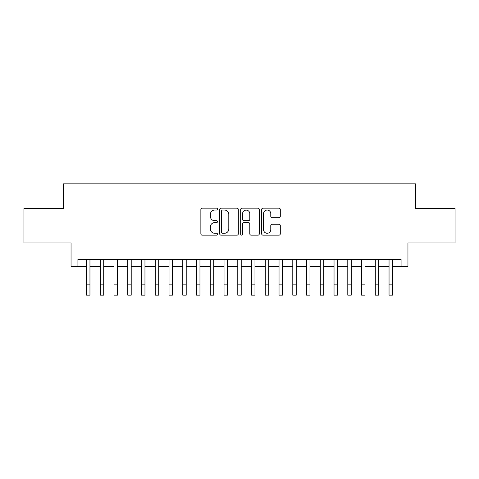 <?xml version="1.0" encoding="UTF-8"?>
<svg xmlns="http://www.w3.org/2000/svg" width="479" height="479" viewBox="0 0 479 479"><rect width="100%" height="100%" fill="white"/><g stroke="black" fill="none" stroke-linecap="round" stroke-linejoin="round"><path stroke-width="0.72" d="M217.496 209.107A0.946 0.946 0 0 0 216.556 208.161L202.21 208.161A1.347 1.347 0 0 0 200.863 209.509L200.863 233.806A1.347 1.347 0 0 0 202.21 235.153L216.556 235.153A0.946 0.946 0 0 0 217.496 234.213A0.946 0.946 0 0 0 216.556 233.267L214.7 233.267A4.317 4.317 0 0 1 210.377 228.944L210.377 226.92A4.317 4.317 0 0 1 214.7 222.603L216.556 222.603A0.946 0.946 0 0 0 217.496 221.657A0.946 0.946 0 0 0 216.556 220.711L214.7 220.711A4.317 4.317 0 0 1 210.377 216.394L210.377 214.37A4.317 4.317 0 0 1 214.7 210.047L216.556 210.047A0.946 0.946 0 0 0 217.496 209.107M278.946 217.676A1.347 1.347 0 0 0 280.299 216.328L280.299 209.509A1.347 1.347 0 0 0 278.946 208.161L263.019 208.161A1.347 1.347 0 0 0 261.672 209.509L261.672 233.806A1.347 1.347 0 0 0 263.019 235.153L278.946 235.153A1.347 1.347 0 0 0 280.299 233.806L280.299 225.573A1.347 1.347 0 0 0 278.946 224.22L272.132 224.22A1.347 1.347 0 0 0 270.779 225.573L270.779 229.657A3.61 3.61 0 0 1 267.168 233.267A3.61 3.61 0 0 1 263.558 229.657L263.558 213.658A3.61 3.61 0 0 1 267.168 210.047A3.61 3.61 0 0 1 270.779 213.658L270.779 216.328A1.347 1.347 0 0 0 272.132 217.676L278.946 217.676M77.921 266.348L77.921 259.474L401.079 259.474L401.079 266.348L407.952 266.348L407.952 242.973L455.05 242.973L455.05 208.593L415.515 208.593L415.515 183.84L63.485 183.84L63.485 208.593L23.95 208.593L23.95 242.973L71.048 242.973L71.048 266.348L86.519 266.348M238.32 209.509A1.347 1.347 0 0 0 236.967 208.161L221.041 208.161A1.347 1.347 0 0 0 219.693 209.509L219.693 233.806A1.347 1.347 0 0 0 221.041 235.153L236.967 235.153A1.347 1.347 0 0 0 238.32 233.806L238.32 209.509M242.033 208.161L257.959 208.161A1.347 1.347 0 0 1 259.307 209.509L259.307 233.806A1.347 1.347 0 0 1 257.959 235.153L251.14 235.153A1.347 1.347 0 0 1 249.793 233.806L249.793 223.95A1.347 1.347 0 0 0 248.439 222.603L243.919 222.603A1.347 1.347 0 0 0 242.572 223.95L242.572 234.213A0.946 0.946 0 0 1 241.626 235.153A0.946 0.946 0 0 1 240.68 234.213L240.68 209.509A1.347 1.347 0 0 1 242.033 208.161M89.956 266.348L100.267 266.348M103.709 266.348L114.02 266.348M117.457 266.348L127.773 266.348M131.21 266.348L141.521 266.348M144.963 266.348L155.274 266.348M158.711 266.348L169.027 266.348M172.464 266.348L182.774 266.348M186.211 266.348L196.528 266.348M199.965 266.348L210.281 266.348M213.718 266.348L224.028 266.348M227.465 266.348L237.782 266.348M241.218 266.348L251.535 266.348M254.972 266.348L265.282 266.348M268.719 266.348L279.035 266.348M282.472 266.348L292.789 266.348M296.226 266.348L306.536 266.348M309.973 266.348L320.289 266.348M323.726 266.348L334.037 266.348M337.479 266.348L347.79 266.348M351.227 266.348L361.543 266.348M364.98 266.348L375.291 266.348M378.733 266.348L389.044 266.348M392.481 266.348L401.079 266.348M222.525 210.047A0.946 0.946 0 0 0 221.579 210.994L221.579 232.321A0.946 0.946 0 0 0 222.525 233.267L224.483 233.267A4.317 4.317 0 0 0 228.8 228.944L228.8 214.37A4.317 4.317 0 0 0 224.483 210.047L222.525 210.047M249.793 213.73A3.61 3.61 0 0 0 246.182 210.119A3.61 3.61 0 0 0 242.572 213.73L242.572 219.364A1.347 1.347 0 0 0 243.919 220.711L248.439 220.711A1.347 1.347 0 0 0 249.793 219.364L249.793 213.73M86.519 284.843L89.956 284.843L89.956 295.16L86.519 295.16L86.519 259.474M89.956 284.843L89.956 259.474M100.267 295.16L103.709 295.16L100.267 295.16L100.267 259.474M103.709 295.16L103.709 259.474M114.02 295.16L117.457 295.16L114.02 295.16L114.02 259.474M117.457 295.16L117.457 259.474M127.773 295.16L131.21 295.16L127.773 295.16L127.773 259.474M131.21 295.16L131.21 259.474M141.521 295.16L144.963 295.16L141.521 295.16L141.521 259.474M144.963 295.16L144.963 259.474M155.274 295.16L158.711 295.16L155.274 295.16L155.274 259.474M158.711 295.16L158.711 259.474M169.027 295.16L172.464 295.16L169.027 295.16L169.027 259.474M172.464 295.16L172.464 259.474M182.774 295.16L186.211 295.16L182.774 295.16L182.774 259.474M186.211 295.16L186.211 259.474M196.528 295.16L199.965 295.16L196.528 295.16L196.528 259.474M199.965 295.16L199.965 259.474M210.281 295.16L213.718 295.16L210.281 295.16L210.281 259.474M213.718 295.16L213.718 259.474M224.028 295.16L227.465 295.16L224.028 295.16L224.028 259.474M227.465 295.16L227.465 259.474M237.782 295.16L241.218 295.16L237.782 295.16L237.782 259.474M241.218 295.16L241.218 259.474M251.535 295.16L254.972 295.16L251.535 295.16L251.535 259.474M254.972 295.16L254.972 259.474M265.282 295.16L268.719 295.16L265.282 295.16L265.282 259.474M268.719 295.16L268.719 259.474M279.035 295.16L282.472 295.16L279.035 295.16L279.035 259.474M282.472 295.16L282.472 259.474M292.789 295.16L296.226 295.16L292.789 295.16L292.789 259.474M296.226 295.16L296.226 259.474M306.536 295.16L309.973 295.16L306.536 295.16L306.536 259.474M309.973 295.16L309.973 259.474M320.289 295.16L323.726 295.16L320.289 295.16L320.289 259.474M323.726 295.16L323.726 259.474M334.037 295.16L337.479 295.16L334.037 295.16L334.037 259.474M337.479 295.16L337.479 259.474M347.79 295.16L351.227 295.16L347.79 295.16L347.79 259.474M351.227 295.16L351.227 259.474M361.543 295.16L364.98 295.16L361.543 295.16L361.543 259.474M364.98 295.16L364.98 259.474M375.291 295.16L378.733 295.16L375.291 295.16L375.291 259.474M378.733 295.16L378.733 259.474M389.044 295.16L392.481 295.16L389.044 295.16L389.044 259.474M392.481 295.16L392.481 259.474M100.267 284.843L103.709 284.843M114.02 284.843L117.457 284.843M127.773 284.843L131.21 284.843M141.521 284.843L144.963 284.843M155.274 284.843L158.711 284.843M169.027 284.843L172.464 284.843M182.774 284.843L186.211 284.843M196.528 284.843L199.965 284.843M210.281 284.843L213.718 284.843M224.028 284.843L227.465 284.843M237.782 284.843L241.218 284.843M251.535 284.843L254.972 284.843M265.282 284.843L268.719 284.843M279.035 284.843L282.472 284.843M292.789 284.843L296.226 284.843M306.536 284.843L309.973 284.843M320.289 284.843L323.726 284.843M334.037 284.843L337.479 284.843M347.79 284.843L351.227 284.843M361.543 284.843L364.98 284.843M375.291 284.843L378.733 284.843M389.044 284.843L392.481 284.843"/></g></svg>
